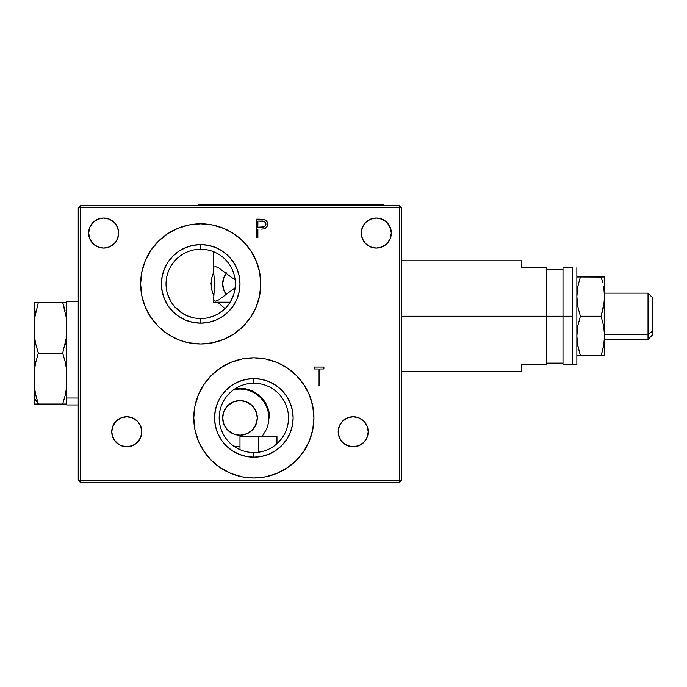 <?xml version="1.0" encoding="UTF-8"?>
<svg xmlns="http://www.w3.org/2000/svg" width="687" height="687" viewBox="0 0 687 687"><rect width="100%" height="100%" fill="white"/><g stroke="black" fill="none" stroke-linecap="round" stroke-linejoin="round"><path stroke-width="1.03" d="M276.955 443.733L276.955 436.382L258.467 436.382L258.467 452.244L258.467 436.382L239.986 436.382L239.986 449.659M276.054 444.506L273.332 446.559M281.421 438.899L277.788 442.952M253.847 452.553A34.659 34.659 0 0 1 219.187 417.902A34.659 34.659 0 0 1 253.847 383.243A34.659 34.659 0 0 0 219.187 417.902A34.659 34.659 0 0 0 253.847 452.553L253.847 457.173A39.279 39.279 0 0 1 214.567 417.902A39.279 39.279 0 0 1 253.847 378.623L253.847 383.243L253.847 378.623L261.507 379.379L268.883 381.611L275.667 385.235L281.618 390.122L286.505 396.073L290.137 402.865L292.37 410.233L293.126 417.902L292.37 425.562L290.137 432.93L286.505 439.723L281.618 445.674L275.667 450.56L268.883 454.184L261.507 456.426L253.847 457.173L246.186 456.426L238.818 454.184L232.026 450.56L226.075 445.674L221.188 439.723L217.556 432.93L215.323 425.562L214.567 417.902L215.323 410.233L217.556 402.865L221.188 396.073L226.075 390.122L232.026 385.235L238.818 381.611L246.186 379.379L253.847 378.623A39.279 39.279 0 0 1 293.126 417.902A39.279 39.279 0 0 1 253.847 457.173L253.847 452.553A34.659 34.659 0 0 0 288.506 417.902A34.659 34.659 0 0 0 253.847 383.243A34.659 34.659 0 0 1 288.506 417.902A34.659 34.659 0 0 1 253.847 452.553M253.812 357.824A60.07 60.07 0 0 0 230.875 362.392L242.125 358.983L253.847 357.824A60.07 60.07 0 0 1 313.925 417.902A60.07 60.07 0 0 1 253.847 477.972A60.07 60.07 0 0 1 193.777 417.902A60.07 60.07 0 0 1 253.847 357.824L265.568 358.983L253.847 357.824M230.841 362.401A60.07 60.07 0 0 0 211.39 375.403L220.475 367.949L211.373 375.42L203.902 384.522L198.345 394.913L194.928 406.18L193.777 417.902L194.928 406.18M211.356 375.437A60.07 60.07 0 0 0 193.777 417.868M253.847 477.972A60.07 60.07 0 0 0 265.551 476.821L253.847 477.972L242.125 476.821L230.858 473.395L220.475 467.847L211.373 460.376L203.902 451.273L198.345 440.891A60.07 60.07 0 0 0 220.45 467.83M220.493 467.864A60.07 60.07 0 0 0 230.823 473.386M391.324 233.056A15.02 15.02 0 0 1 376.304 248.076A15.02 15.02 0 0 1 361.285 233.056A15.02 15.02 0 0 1 376.304 218.037A15.02 15.02 0 0 1 391.324 233.056L390.182 238.801L386.927 243.679L382.049 246.934L376.304 248.076L370.559 246.934L365.682 243.679L362.427 238.801L361.285 233.056L362.427 227.311L365.682 222.442L370.559 219.179L376.304 218.037L382.049 219.179L386.927 222.442L390.182 227.311L391.324 233.056M368.215 431.762A15.02 15.02 0 0 1 353.204 446.782A15.02 15.02 0 0 1 338.184 431.762A15.02 15.02 0 0 1 353.204 416.743A15.02 15.02 0 0 1 368.215 431.762L367.073 437.507L363.818 442.385L358.949 445.64L353.204 446.782L347.45 445.64L342.581 442.385L339.326 437.507L338.184 431.762L339.326 426.017L342.581 421.14L347.45 417.885L353.204 416.743L358.949 417.885L363.818 421.14L367.073 426.017L368.215 431.762M141.788 431.762A15.02 15.02 0 0 1 126.769 446.782A15.02 15.02 0 0 1 111.749 431.762A15.02 15.02 0 0 1 126.769 416.743A15.02 15.02 0 0 1 141.788 431.762L140.646 437.507L137.391 442.385L132.514 445.64L126.769 446.782L121.024 445.64L116.155 442.385L112.891 437.507L111.749 431.762L112.891 426.017L116.155 421.14L121.024 417.885L126.769 416.743L132.514 417.885L137.391 421.14L140.646 426.017L141.788 431.762M118.679 233.056A15.02 15.02 0 0 1 103.668 248.076A15.02 15.02 0 0 1 88.649 233.056A15.02 15.02 0 0 1 103.668 218.037A15.02 15.02 0 0 1 118.679 233.056L117.537 238.801L114.282 243.679L109.413 246.934L103.668 248.076L97.915 246.934L93.046 243.679L89.791 238.801L88.649 233.056L89.791 227.311L93.046 222.442L97.915 219.179L103.668 218.037L109.413 219.179L114.282 222.442L117.537 227.311L118.679 233.056M200.724 223.816A60.07 60.07 0 0 1 223.696 228.385L212.429 224.967L200.707 223.816A60.07 60.07 0 0 0 140.637 283.894A60.07 60.07 0 0 0 200.707 343.964A60.07 60.07 0 0 1 140.637 283.886A60.07 60.07 0 0 1 200.707 223.816L188.985 224.967L200.707 223.816A60.07 60.07 0 0 1 260.777 283.886A60.07 60.07 0 0 1 200.707 343.964A60.07 60.07 0 0 0 212.403 342.813L200.707 343.964L188.985 342.804L181.222 340.718M200.707 249.235A34.659 34.659 0 0 0 166.048 283.886A34.659 34.659 0 0 0 200.707 318.545L200.707 323.165A39.279 39.279 0 0 1 161.428 283.886A39.279 39.279 0 0 1 200.707 244.606L200.707 249.235A34.659 34.659 0 0 1 235.366 283.886A34.659 34.659 0 0 1 200.707 318.545A34.659 34.659 0 0 1 166.048 283.886A34.659 34.659 0 0 1 200.707 249.235L200.707 244.606A39.279 39.279 0 0 1 239.986 283.886A39.279 39.279 0 0 1 200.707 323.165L200.707 318.545A34.659 34.659 0 0 0 235.366 283.886A34.659 34.659 0 0 0 200.707 249.235M196.207 318.253L202.905 318.476M181.428 312.688L187.474 315.917L193.974 317.883M178.113 310.172L179.65 311.417M174.945 307.072L176.293 308.489M172.248 303.671L173.356 305.174M167.774 294.68L170.951 301.662M170.848 301.49L167.722 294.525M173.124 304.873L172.136 303.517M193.897 317.866L187.396 315.891L183.317 313.865L174.824 306.943M235.409 287.578L218.749 299.858L215.804 301.129L213.975 300.786L213.417 298.544L213.417 302.186L214.679 283.894L213.417 269.227L213.417 251.648L213.417 269.227L213.975 266.985L215.804 266.65L218.749 267.921L235.418 280.202M225.774 273.967L224.022 277.153L222.657 283.886L224.022 290.644L225.834 293.899M213.417 302.186L230.145 302.186M226.598 294.895L224.022 290.644L222.657 283.886A17.33 17.33 0 0 0 225.611 293.572L224.357 291.374M225.619 293.581A17.33 17.33 0 0 0 226.392 294.637M213.64 272.061L211.656 278.252L211.107 283.886L211.656 289.528L213.64 295.719M217.642 302.186L225.018 308.592M223.996 290.575L223.696 289.794M223.713 277.934L223.996 277.204M224.331 276.457L225.594 274.242M226.392 273.134A17.33 17.33 0 0 0 222.657 283.886L224.022 277.153L226.59 272.894M314.157 368.962L318.184 368.962L318.184 385.553L319.841 385.553L319.841 368.962L323.878 368.962L323.878 367.064L314.157 367.064L314.157 368.962L314.157 367.064L323.878 367.064L323.878 368.962L319.841 368.962L319.841 385.553L318.184 385.553L318.184 368.962L314.157 368.962L314.157 367.064L323.878 367.064L323.878 368.962M208.719 317.609L207.594 317.858M212.034 316.647L209.655 317.368M216.113 314.929L213.958 315.908M223.318 310.155L218.011 313.916M226.495 307.037L225.156 308.454M229.192 303.628L228.075 305.148M232.335 298.046L230.488 301.61M230.54 301.524L233.683 294.56M228.136 305.071L229.252 303.542M225.224 308.386L226.564 306.969M207.491 317.875L213.983 315.9L218.062 313.882M259.626 295.608L260.777 283.886L259.626 295.608L256.208 306.874A60.07 60.07 0 0 0 260.777 283.92L259.626 272.172L256.208 260.897A60.07 60.07 0 0 0 243.189 241.42M200.707 244.606L208.367 245.362L215.735 247.603L222.528 251.227L228.479 256.114L233.365 262.065L236.998 268.857L239.231 276.226L239.986 283.886L239.231 291.554L236.998 298.922L233.365 305.715L228.479 311.666L222.528 316.544L215.735 320.176L208.367 322.409L200.707 323.165L193.047 322.409L185.679 320.176L178.886 316.544L172.935 311.666L168.049 305.715L164.416 298.922L162.184 291.554L161.428 283.886L162.184 276.226L164.416 268.857L168.049 262.065L172.935 256.114L178.886 251.227L185.679 247.603L193.047 245.362L200.707 244.606M212.455 342.804A60.07 60.07 0 0 0 256.199 306.891L250.652 317.265L243.181 326.368L234.078 333.839L223.696 339.387L212.429 342.804M260.777 283.851A60.07 60.07 0 0 0 256.217 260.914M264.693 228.599L263.902 228.848C266.298 228.187 267.526 226.624 267.595 224.151C267.526 221.746 266.35 220.183 264.048 219.471L256.217 219.196L262.76 219.29M260.897 219.205L265.491 220.089M264.804 219.728L266.075 220.536M265.508 220.098L267.38 222.579L267.492 225.267M267.097 221.849L267.32 222.399M267.544 224.967L267.38 225.757M266.616 227.217L264.675 228.599M265.826 224.967L265.938 224.16C265.388 226.581 263.782 227.62 261.112 227.294L264.667 226.607L265.938 224.16L265.517 222.648L264.014 221.403L257.874 221.094L261.258 221.094C263.851 220.767 265.414 221.789 265.938 224.16L265.835 223.387M261.112 227.294L257.874 227.251L264.315 226.813M257.874 221.094L257.874 227.251M265.732 223.086L264.358 221.549M263.628 221.291L261.258 221.094M256.217 237.676L257.874 237.676L256.217 237.676L256.217 219.196L256.217 237.676L256.217 219.196L259.841 219.196M265.568 358.983L276.835 362.401L287.226 367.949L296.329 375.42L303.8 384.522L309.348 394.913L312.765 406.18L313.925 417.902L312.765 429.615L309.348 440.891L303.8 451.273L296.329 460.376L287.226 467.847L276.835 473.395L265.568 476.821A60.07 60.07 0 0 0 276.809 473.412M276.87 473.386A60.07 60.07 0 0 0 287.183 467.873M287.26 467.821A60.07 60.07 0 0 0 303.809 384.548M303.783 384.505A60.07 60.07 0 0 0 253.881 357.824M309.348 394.913L308.068 392.028M211.373 460.376L213.073 462.007M287.14 427.52L287.587 425.837L287.149 427.512M286.101 405.21L286.694 406.824L286.101 405.218M284.504 401.74L285.217 403.157M280.09 395.265L281.387 396.854M281.404 396.88L280.107 395.283M285.268 403.269L284.521 401.758M78.249 480.282L80.559 482.592L80.559 480.282L78.249 480.282L78.249 207.646L80.559 207.646L80.559 480.282L78.249 480.282L78.249 207.646L80.559 207.646L80.559 205.336L78.249 207.646L80.559 205.336L399.413 205.336L399.413 207.646L80.559 207.646L80.559 205.336L399.413 205.336L399.413 207.646L80.559 207.646L80.559 480.282L399.413 480.282L399.413 482.592L401.723 480.282L399.413 480.282L399.413 482.592L80.559 482.592L80.559 480.282L399.413 480.282L399.413 207.646L401.723 207.646L401.723 480.282L399.413 480.282L399.413 207.646L401.723 207.646L401.723 480.282L399.413 482.592L80.559 482.592L78.249 480.282M263.009 219.308L263.533 219.368M267.38 222.579L267.544 223.361M267.02 226.616L265.414 228.247M263.327 228.951L261.558 229.097M257.874 229.149L257.874 237.676M223.696 228.385L234.078 233.941L243.181 241.412L250.652 250.515L256.208 260.897M177.718 339.387L167.327 333.839L158.225 326.368L150.754 317.265L145.206 306.874L141.788 295.608L140.637 283.886L141.788 272.172L145.206 260.897L150.754 250.515L158.225 241.412L167.327 233.941L177.718 228.385L188.985 224.967M370.559 219.179L373.376 218.329M379.233 218.329L382.049 219.179M388.79 224.718L391.032 230.128M391.032 235.985L390.182 238.801M386.927 243.679L384.651 245.542M382.049 246.934L379.233 247.784M365.682 243.679L362.427 238.801L361.577 235.985M338.468 428.834L340.709 423.415M347.45 417.885L353.204 416.743L358.949 417.885L363.818 421.14L365.69 423.415M367.073 437.507L363.818 442.385L361.542 444.249M358.949 445.64L356.132 446.49M353.204 446.782L350.267 446.49M340.709 440.101L339.326 437.507M112.041 428.834L114.282 423.415L118.43 419.276M121.024 417.885L126.769 416.743L132.514 417.885M129.697 446.49L126.769 446.782M118.43 444.249L114.282 440.101L112.041 434.691M93.046 222.442L95.321 220.57M97.915 219.179L100.731 218.329M116.155 224.718L118.396 230.128M118.396 235.985L117.537 238.801M109.413 246.934L106.597 247.784M100.731 247.784L97.915 246.934M93.046 243.679L89.791 238.801L88.932 235.985M198.345 440.891L194.928 429.615L193.777 417.902M220.475 367.949L230.858 362.401M319.841 385.553L318.184 385.553M401.723 207.646L399.413 205.336L401.723 207.646M227.818 430.234C224.426 426.756 222.708 422.642 222.657 417.902A17.33 17.33 0 0 0 256.972 421.311L254.396 427.529L252.266 430.122L246.719 433.866L240.132 435.223L233.486 433.961L227.818 430.234M246.023 434.141L249.252 432.544L252.455 429.925L256.036 424.42L257.316 417.902L256.972 421.311M257.23 419.628A17.33 17.33 0 0 0 257.316 417.902L256.036 424.429L253.847 428.293L249.201 432.578L243.396 434.888M241.704 435.137L241.137 435.189M257.23 416.185L257.316 417.902A17.33 17.33 0 0 0 257.23 416.185L256.972 414.493A17.33 17.33 0 0 0 222.657 417.902C222.708 413.153 224.426 409.04 227.826 405.553L233.503 401.826L240.158 400.573L246.745 401.938L252.292 405.699L254.413 408.293L256.972 414.493M257.316 417.902L255.993 424.532L252.241 430.148L246.616 433.909L239.986 435.223L233.357 433.909L227.732 430.148L223.979 424.532L222.657 417.902L223.979 411.264L227.732 405.648L233.357 401.886L239.986 400.573L246.616 401.886L252.241 405.648L255.993 411.264L257.316 417.902L256.036 411.367L252.43 405.845L249.209 403.226L245.989 401.646L241.137 400.607L246.032 401.655L252.464 405.88L255.075 409.375L257.144 415.498M257.153 415.541L257.316 417.859M233.683 446.086L239.986 446.782M262.176 436.382L266.668 428.954L268.308 423.536L268.866 417.902L268.308 412.26L266.668 406.85L263.997 401.852L260.407 397.472L256.028 393.883L251.038 391.212L245.62 389.572L239.986 389.014L233.683 389.718M34.35 387.056L34.35 370.19L35.939 361.585L38.36 353.204L35.93 344.78L34.35 336.218L34.35 387.056L35.922 395.583L34.35 387.056L34.35 398.022L38.36 404.033L35.922 395.583L38.36 404.033L34.35 398.022L34.359 387.116M66.699 404.033L66.699 404.961L66.699 404.033L34.35 404.033L34.35 398.022L34.35 404.033L38.36 404.033L35.939 395.643L38.36 404.033L62.689 404.033L65.11 395.652L66.699 387.056L66.699 404.033M78.249 398.022L66.699 398.022L78.249 398.022M66.699 387.056L66.699 370.19L65.128 361.654L62.689 353.204L38.36 353.204L35.939 361.585L34.35 370.19L34.35 336.218L35.93 344.797L38.36 353.204L62.689 353.204L66.699 336.218L66.699 319.352L66.699 387.056L65.119 395.626M35.922 302.374L38.36 302.374L34.35 319.352L34.35 336.218L34.35 302.374L35.922 302.374L34.35 302.374L34.35 319.352L35.922 310.825L34.35 319.352L38.36 302.374L35.922 302.374L66.699 302.374L66.699 301.447L66.699 319.352L62.689 302.374L65.119 310.782M38.36 353.204L37.261 349.726M34.35 336.218L34.444 336.922M35.939 404.033L34.35 404.033M62.689 353.204L65.119 361.62M66.699 336.218L65.119 344.788M62.689 302.374L38.36 302.374M648.03 334.663L604.586 334.663L648.03 334.663L648.03 339.344L648.03 334.663L652.65 330.979L648.03 334.663L648.03 293.134L648.03 334.663M604.586 339.344L648.03 339.344L652.65 334.724L652.65 330.979L652.65 334.689M652.65 297.78L652.65 330.979L652.65 297.754L648.03 293.134L604.586 293.134M577.535 344.247L580.369 355.514L601.073 355.514L602.533 350.671L601.073 355.514L604.586 355.514L604.586 276.955L577.097 276.955M604.345 340.838L604.466 339.344L604.345 340.838M577.106 355.514L580.369 355.514L577.801 345.81L576.857 335.909L577.801 325.964L580.369 316.235L601.073 316.235L603.641 325.956L604.586 335.874L604.337 340.872L602.525 350.688L603.976 343.792M602.533 350.671L602.662 350.155M604.586 355.514L604.586 296.595L603.641 306.488L601.073 316.235L603.641 325.956L604.586 335.874L603.633 345.81L601.529 354.114M576.857 339.344L577.097 340.864M603.641 345.784L603.942 344.024M601.073 355.514L580.369 355.514M601.099 277.033L580.369 276.955L577.81 286.625L576.857 296.586L577.793 306.488L580.369 316.235L601.073 316.235L604.345 301.559L604.466 293.134L603.633 286.668L604.586 296.595L604.337 276.955M577.81 286.642L576.857 293.134M602.782 282.761L602.525 281.764M602.516 281.756L601.073 276.955L602.516 281.756M602.525 276.955L601.073 276.955M572.237 267.715L562.997 267.715L562.997 316.235L572.237 316.235L572.237 267.715L572.237 316.235L401.723 316.235L546.818 316.235L546.818 267.715L521.407 267.715L521.407 260.785L521.407 267.715L546.818 267.715L546.818 364.754L546.818 316.235L562.997 316.235L562.997 364.754L576.857 364.754L576.857 267.715L576.857 364.754L572.237 364.754L572.237 316.235L572.237 364.754L562.997 364.754L562.997 267.715L572.237 267.715M521.407 364.754L546.818 364.754L521.407 364.754L521.407 371.684L521.407 364.754M383.234 204.408L383.234 205.336L383.234 204.408L373.994 204.408L373.994 205.336L373.994 204.408L207.637 204.408L207.637 205.336L207.637 204.408L198.397 204.408L198.397 205.336L198.397 204.408L383.234 204.408M211.107 283.886L210.385 283.886L211.107 283.886M269.579 417.902L268.866 417.902L269.579 417.902A29.601 29.601 0 0 0 235.186 388.687A29.601 29.601 0 0 1 269.579 417.902M66.699 404.961L78.249 404.961M66.699 301.447L78.249 301.447M562.997 363.14L546.818 363.14M521.407 371.684L401.723 371.684M521.407 260.785L401.723 260.785M562.997 269.33L546.818 269.33"/></g></svg>
